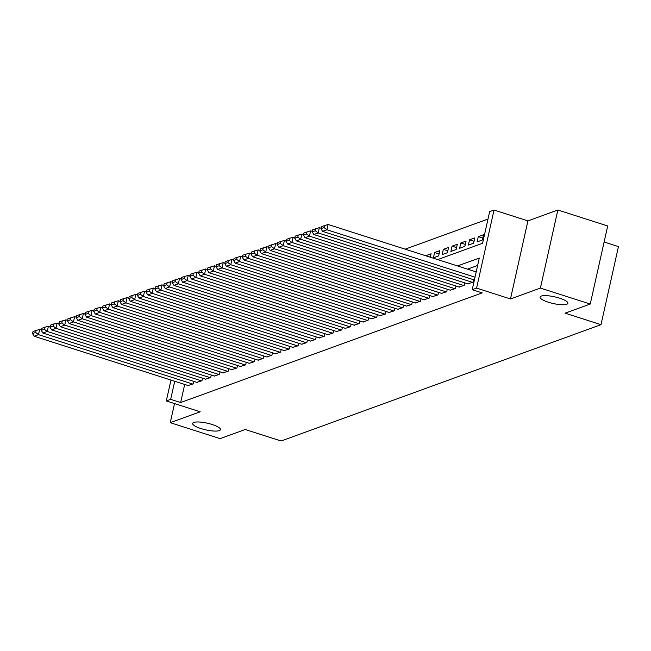 <?xml version="1.0" encoding="UTF-8"?>
<svg xmlns="http://www.w3.org/2000/svg" width="651" height="651" viewBox="0 0 651 651"><rect width="100%" height="100%" fill="white"/><g stroke="black" fill="none" stroke-linecap="round" stroke-linejoin="round"><path stroke-width="0.98" d="M548.37 302.219A14.257 3.426 12.6 0 1 540.053 297.076A14.257 3.426 12.6 0 1 559.559 298.158A14.257 3.426 12.6 0 1 567.875 303.301A14.257 3.426 12.6 0 1 548.37 302.219M200.947 428.561A14.257 3.426 12.6 0 1 192.631 423.419A14.257 3.426 12.6 0 1 212.136 424.493A14.257 3.426 12.6 0 1 220.453 429.636A14.257 3.426 12.6 0 1 200.947 428.561M437.716 259.594L482.586 243.279L489.658 211.624L494.028 210.037L476.581 288.108L472.211 289.695L479.282 258.048L457.555 265.95M527.92 220.892L510.474 298.964L540.403 288.076L590.245 304.041L607.692 225.97L557.858 210.004L527.92 220.892L494.028 210.037M604.112 242.009L618.45 246.599L601.003 324.67L281.11 440.996L245.224 429.497L220.103 438.636L170.261 422.678L200.199 411.79L166.306 400.935L170.969 380.062M487.998 219.045L405.174 249.17M540.403 288.076L557.858 210.004M174.533 403.571L170.261 422.678M467.743 283.828L472.927 282.2L473.489 279.686M459.004 287.001L464.187 285.374L464.741 282.868M450.264 290.183L455.44 288.556L456.001 286.049M441.524 293.365L446.7 291.738L447.261 289.223M432.785 296.539L437.96 294.911L438.522 292.405M424.045 299.72L429.221 298.093L429.782 295.578M415.297 302.894L420.481 301.267L421.042 298.76M406.558 306.076L411.741 304.448L412.303 301.934M397.818 309.249L403.002 307.622L403.563 305.116M389.078 312.431L394.262 310.804L394.823 308.289M380.339 315.613L385.522 313.985L386.084 311.471M371.599 318.787L376.783 317.159L377.344 314.653M362.859 321.968L368.043 320.341L368.604 317.826M354.12 325.142L359.303 323.514L359.865 321.008M345.38 328.324L350.563 326.696L351.125 324.182M336.64 331.497L341.824 329.87L342.385 327.363M327.901 334.679L333.084 333.052L333.646 330.537M319.161 337.861L324.344 336.233L324.906 333.719M310.421 341.034L315.605 339.407L316.166 336.901M301.682 344.216L306.865 342.589L307.418 340.074M292.942 347.39L298.117 345.762L298.679 343.256M284.202 350.572L289.378 348.944L289.939 346.43M275.463 353.745L280.638 352.118L281.199 349.611M266.723 356.927L271.898 355.3L272.46 352.785M257.975 360.109L263.159 358.481L263.72 355.967M249.235 363.282L254.419 361.655L254.98 359.149M240.496 366.464L245.679 364.837L246.241 362.322M231.756 369.638L236.94 368.01L237.501 365.504M223.016 372.82L228.2 371.192L228.761 368.678M214.277 375.993L219.46 374.366L220.022 371.859M205.537 379.175L210.721 377.547L211.282 375.033M196.797 382.357L201.981 380.729L202.542 378.215M430.344 257.145L425.852 255.705L431.092 253.792L430.327 257.226M439.083 253.963L434.591 252.523L439.832 250.619L438.652 255.892L433.411 257.796L434.591 252.523M447.823 250.781L443.331 249.349L448.572 247.437L447.4 252.71L442.151 254.622L443.331 249.349M456.571 247.608L452.071 246.168L457.311 244.263L456.139 249.536L450.891 251.441L452.071 246.168M465.31 244.426L460.81 242.986L466.059 241.082L464.879 246.355L459.63 248.267L460.81 242.986M474.05 241.252L469.55 239.812L474.799 237.9L473.619 243.181L468.37 245.085L469.55 239.812M482.79 238.071L478.29 236.63L483.538 234.726L482.358 239.999L477.11 241.903L478.29 236.63M184.689 384.448L180.644 402.538L482.179 292.885L472.211 289.695M477.622 265.47L467.524 269.14M188.058 385.53L193.241 383.903L193.803 381.396M510.474 298.964L476.581 288.108M180.644 402.538L170.676 399.348L166.306 400.935M590.245 304.041L565.117 313.172L601.003 324.67M174.72 381.258L170.676 399.348M188.432 385.652L34.129 336.233L38.499 334.638L39.678 329.365L33.022 331.473L32.55 333.581L35.61 332.466L36.082 330.358M41.395 329.919L39.678 329.365M192.802 384.066L38.499 334.638L35.61 332.466M32.55 333.581L34.129 336.233M197.172 382.471L42.876 333.052L47.246 331.465L48.418 326.192L41.762 328.291L41.29 330.399L44.349 329.292L44.821 327.176M50.135 326.737L48.418 326.192M201.541 380.884L47.246 331.465L44.349 329.292M41.29 330.399L42.876 333.052M205.911 379.297L51.616 329.878L55.986 328.283L57.158 323.01L50.501 325.118L50.029 327.225L53.089 326.11L53.561 324.003M58.875 323.563L57.158 323.01M210.281 377.702L55.986 328.283L53.089 326.11M50.029 327.225L51.616 329.878M214.651 376.115L60.356 326.696L64.726 325.109L65.906 319.836L59.241 321.936L58.769 324.043L61.829 322.937L62.301 320.821M67.623 320.382L65.906 319.836M219.021 374.528L64.726 325.109L61.829 322.937M58.769 324.043L60.356 326.696M223.391 372.942L69.096 323.514L73.465 321.928L74.645 316.655L67.981 318.754L67.509 320.87L70.568 319.755L71.04 317.647M76.362 317.208L74.645 316.655M227.76 371.347L73.465 321.928L70.568 319.755M67.509 320.87L69.096 323.514M232.13 369.76L77.835 320.341L82.205 318.754L83.385 313.473L76.72 315.58L76.248 317.688L79.308 316.573L79.78 314.466M85.102 314.026L83.385 313.473M236.5 368.173L82.205 318.754L79.308 316.573M76.248 317.688L77.835 320.341M240.87 366.578L86.575 317.159L90.945 315.572L92.125 310.299L85.46 312.399L84.988 314.514L88.048 313.4L88.52 311.292M93.842 310.844L92.125 310.299M245.24 364.991L90.945 315.572L88.048 313.4M84.988 314.514L86.575 317.159M249.61 363.404L95.315 313.985L99.684 312.39L100.864 307.117L94.2 309.225L93.728 311.333L96.787 310.218L97.259 308.11M102.581 307.671L100.864 307.117M253.988 361.818L99.684 312.39L96.787 310.218M93.728 311.333L95.315 313.985M258.357 360.223L104.054 310.804L108.424 309.217L109.604 303.944L102.939 306.043L102.467 308.151L105.527 307.044L105.999 304.928M111.321 304.489L109.604 303.944M262.727 358.636L108.424 309.217L105.527 307.044M102.467 308.151L104.054 310.804M267.097 357.049L112.794 307.63L117.164 306.035L118.344 300.762L111.679 302.87L111.207 304.977L114.267 303.862L114.739 301.755M120.061 301.315L118.344 300.762M271.467 355.454L117.164 306.035L114.267 303.862M111.207 304.977L112.794 307.63M275.837 353.867L121.534 304.448L125.903 302.861L127.083 297.588L120.427 299.688L119.955 301.795L123.006 300.689L123.478 298.573M128.8 298.134L127.083 297.588M280.207 352.281L125.903 302.861L123.006 300.689M119.955 301.795L121.534 304.448M284.577 350.694L130.273 301.267L134.643 299.68L135.823 294.407L129.167 296.506L128.695 298.622L131.754 297.507L132.218 295.399M137.54 294.96L135.823 294.407M288.946 349.099L134.643 299.68L131.754 297.507M128.695 298.622L130.273 301.267M293.316 347.512L139.013 298.093L143.383 296.506L144.563 291.225L137.906 293.332L137.434 295.44L140.494 294.325L140.966 292.218M146.28 291.778L144.563 291.225M297.686 345.925L143.383 296.506L140.494 294.325M137.434 295.44L139.013 298.093M302.056 344.33L147.753 294.911L152.122 293.324L153.302 288.051L146.646 290.151L146.174 292.266L149.234 291.152L149.706 289.044M155.019 288.596L153.302 288.051M306.426 342.743L152.122 293.324L149.234 291.152M146.174 292.266L147.753 294.911M310.796 341.157L156.492 291.738L160.862 290.143L162.042 284.869L155.386 286.977L154.914 289.085L157.973 287.97L158.445 285.862M163.759 285.423L162.042 284.869M315.165 339.57L160.862 290.143L157.973 287.97M154.914 289.085L156.492 291.738M319.535 337.975L165.232 288.556L169.602 286.969L170.782 281.696L164.125 283.795L163.653 285.903L166.713 284.796L167.185 282.68M172.499 282.241L170.782 281.696M323.905 336.388L169.602 286.969L166.713 284.796M163.653 285.903L165.232 288.556M328.275 334.801L173.972 285.382L178.341 283.787L179.521 278.514L172.865 280.622L172.393 282.729L175.453 281.614L175.925 279.507M181.238 279.067L179.521 278.514M332.645 333.206L178.341 283.787L175.453 281.614M172.393 282.729L173.972 285.382M337.015 331.619L182.711 282.2L187.081 280.614L188.261 275.34L181.605 277.44L181.133 279.548L184.192 278.441L184.664 276.325M189.978 275.886L188.261 275.34M341.384 330.033L187.081 280.614L184.192 278.441M181.133 279.548L182.711 282.2M345.754 328.446L191.451 279.019L195.821 277.432L197.001 272.159L190.344 274.258L189.872 276.374L192.932 275.259L193.404 273.151M198.718 272.712L197.001 272.159M350.124 326.851L195.821 277.432L192.932 275.259M189.872 276.374L191.451 279.019M354.494 325.264L200.199 275.845L204.569 274.258L205.74 268.977L199.084 271.085L198.612 273.192L201.672 272.077L202.144 269.97M207.457 269.53L205.74 268.977M358.864 323.677L204.569 274.258L201.672 272.077M198.612 273.192L200.199 275.845M363.234 322.082L208.938 272.663L213.308 271.076L214.48 265.803L207.824 267.903L207.352 270.019L210.411 268.904L210.883 266.796M216.197 266.349L214.48 265.803M367.603 320.495L213.308 271.076L210.411 268.904M207.352 270.019L208.938 272.663M371.973 318.909L217.678 269.49L222.048 267.895L223.228 262.622L216.563 264.729L216.091 266.837L219.151 265.722L219.623 263.614M224.945 263.175L223.228 262.622M376.343 317.322L222.048 267.895L219.151 265.722M216.091 266.837L217.678 269.49M380.713 315.727L226.418 266.308L230.788 264.721L231.968 259.448L225.303 261.547L224.831 263.655L227.891 262.548L228.363 260.433M233.685 259.993L231.968 259.448M385.083 314.14L230.788 264.721L227.891 262.548M224.831 263.655L226.418 266.308M389.453 312.553L235.157 263.134L239.527 261.539L240.707 256.266L234.043 258.374L233.571 260.481L236.63 259.367L237.102 257.259M242.424 256.82L240.707 256.266M393.822 310.958L239.527 261.539L236.63 259.367M233.571 260.481L235.157 263.134M398.192 309.371L243.897 259.952L248.267 258.366L249.447 253.093L242.782 255.192L242.31 257.3L245.37 256.193L245.842 254.077M251.164 253.638L249.447 253.093M402.562 307.785L248.267 258.366L245.37 256.193M242.31 257.3L243.897 259.952M406.932 306.198L252.637 256.771L257.007 255.184L258.187 249.911L251.522 252.01L251.05 254.126L254.11 253.011L254.582 250.904M259.904 250.464L258.187 249.911M411.31 304.603L257.007 255.184L254.11 253.011M251.05 254.126L252.637 256.771M415.68 303.016L261.376 253.597L265.746 252.01L266.926 246.729L260.262 248.837L259.79 250.944L262.849 249.829L263.321 247.722M268.643 247.282L266.926 246.729M420.05 301.429L265.746 252.01L262.849 249.829M259.79 250.944L261.376 253.597M424.419 299.842L270.116 250.415L274.486 248.828L275.666 243.555L269.001 245.655L268.529 247.771L271.589 246.656L272.061 244.548M277.383 244.101L275.666 243.555M428.789 298.248L274.486 248.828L271.589 246.656M268.529 247.771L270.116 250.415M433.159 296.661L278.856 247.242L283.226 245.647L284.406 240.374L277.749 242.481L277.277 244.589L280.329 243.474L280.801 241.366M286.123 240.927L284.406 240.374M437.529 295.074L283.226 245.647L280.329 243.474M277.277 244.589L278.856 247.242M441.899 293.479L287.596 244.06L291.965 242.473L293.145 237.2L286.489 239.299L286.017 241.407L289.077 240.3L289.54 238.185M294.862 237.745L293.145 237.2M446.269 291.892L291.965 242.473L289.077 240.3M286.017 241.407L287.596 244.06M450.638 290.305L296.335 240.886L300.705 239.291L301.885 234.018L295.228 236.126L294.757 238.233L297.816 237.119L298.288 235.011M303.602 234.572L301.885 234.018M455.008 288.719L300.705 239.291L297.816 237.119M294.757 238.233L296.335 240.886M459.378 287.124L305.075 237.705L309.445 236.118L310.625 230.845L303.968 232.944L303.496 235.052L306.556 233.945L307.028 231.829M312.342 231.39L310.625 230.845M463.748 285.537L309.445 236.118L306.556 233.945M303.496 235.052L305.075 237.705M468.118 283.95L313.815 234.523L318.184 232.936L319.364 227.663L312.708 229.762L312.236 231.878L315.296 230.763L315.768 228.656M321.081 228.216L319.364 227.663M472.488 282.355L318.184 232.936L315.296 230.763M312.236 231.878L313.815 234.523M474.384 279.979L322.554 231.349L326.924 229.762L328.104 224.481L321.448 226.589L320.976 228.696L324.035 227.581L324.507 225.474M476.182 271.915L328.104 224.481M475.002 277.188L326.924 229.762L324.035 227.581M320.976 228.696L322.554 231.349"/></g></svg>
